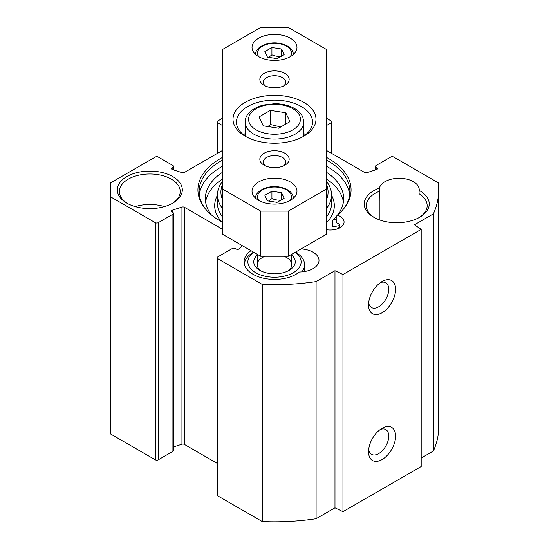 <?xml version="1.0" encoding="UTF-8"?>
<svg xmlns="http://www.w3.org/2000/svg" width="549" height="549" viewBox="0 0 549 549"><rect width="100%" height="100%" fill="white"/><g stroke="black" fill="none" stroke-linecap="round" stroke-linejoin="round"><path stroke-width="0.82" d="M301.072 248.917A20.052 11.577 180 0 1 319.003 260.432A20.052 11.577 180 0 1 300.941 271.947L299.267 272.05A30.428 17.568 180 0 1 265.222 278.569A30.428 17.568 180 0 1 244.072 261.839A30.428 17.568 180 0 1 250.996 250.687M326.367 150.351L364.584 172.42A2.072 1.201 0 0 0 367.061 172.619L376.49 169.593A2.072 1.201 0 0 0 377.561 168.543A2.072 1.201 0 0 0 376.95 167.699L376.086 167.198A2.072 1.201 180 0 1 375.475 166.354A2.072 1.201 180 0 1 376.086 165.503L390.751 157.035A2.072 1.201 180 0 1 393.688 157.035L438.274 182.776A164.233 94.819 180 0 1 438.733 189.851A164.233 94.819 180 0 1 433.381 213.87L414.502 224.774L421.193 229.379L342.953 274.548L334.979 270.684L316.1 281.582A164.233 94.819 180 0 1 262.244 284.409L217.658 258.668A2.072 1.201 180 0 1 217.047 257.817A2.072 1.201 180 0 1 217.658 256.973L232.323 248.505A2.072 1.201 180 0 1 235.26 248.505L236.125 249.006A2.072 1.201 0 0 0 239.405 248.738L242.342 245.691M326.367 118.165L331.342 121.041A2.072 1.201 180 0 1 331.953 121.885A2.072 1.201 180 0 1 331.342 122.736L326.367 125.611M222.633 125.611L217.658 122.736A2.072 1.201 180 0 1 217.047 121.885A2.072 1.201 180 0 1 217.658 121.041L222.633 118.165M222.633 229.358L184.416 207.289A2.072 1.201 0 0 0 181.939 207.09L172.51 210.116A2.072 1.201 0 0 0 171.439 211.159A2.072 1.201 0 0 0 172.05 212.01L172.914 212.511A2.072 1.201 180 0 1 173.525 213.355A2.072 1.201 180 0 1 172.914 214.199L158.249 222.674A2.072 1.201 180 0 1 155.312 222.674L110.726 196.926A164.233 94.819 180 0 1 110.267 189.851A164.233 94.819 180 0 1 110.726 182.776L155.312 157.035A2.072 1.201 180 0 1 158.249 157.035L172.914 165.503A2.072 1.201 180 0 1 173.525 166.354A2.072 1.201 180 0 1 172.914 167.198L172.05 167.699A2.072 1.201 0 0 0 171.439 168.543A2.072 1.201 0 0 0 172.51 169.593L181.939 172.619A2.072 1.201 0 0 0 184.416 172.42L222.633 150.351M326.367 229.702A13.828 7.988 180 0 0 344.072 222.036A13.828 7.988 180 0 0 337.285 215.16A76.572 44.208 0 0 0 344.401 207.899A76.572 44.208 0 0 0 326.367 157.33M222.633 157.33A76.572 44.208 0 0 0 204.599 207.899A76.572 44.208 0 0 0 222.633 222.379M379.359 188.115A32.501 18.762 0 0 0 373.759 217.239A32.501 18.762 0 0 0 419.724 217.239A32.501 18.762 0 0 0 419.216 190.414A20.052 11.577 180 0 0 419.244 189.851A20.052 11.577 180 0 0 400.701 178.308A20.052 11.577 180 0 0 379.359 188.115L379.064 219.717M126.833 203.123A32.501 18.762 0 0 0 172.791 203.123A32.501 18.762 0 0 0 172.791 176.586A32.501 18.762 0 0 0 126.833 176.586A32.501 18.762 0 0 0 126.833 203.123L126.833 203.123M421.193 458.051L433.381 451.01A164.233 94.819 0 0 0 438.733 426.992L438.733 189.851M217.047 257.817L217.047 494.958A2.072 1.201 0 0 0 217.658 495.809L262.244 521.55A164.233 94.819 0 0 0 316.1 518.723L334.979 507.825L342.953 511.689L421.193 466.52L421.193 229.379M173.525 446.927L181.939 444.23A2.072 1.201 180 0 1 184.416 444.429L217.047 463.274M110.267 189.851L110.267 426.992A164.233 94.819 0 0 0 110.726 434.067L155.312 459.815A2.072 1.201 0 0 0 158.249 459.815L172.914 451.347A2.072 1.201 0 0 0 173.525 450.496L173.525 213.355M419.216 190.414L418.976 193.667A30.428 17.568 180 0 1 427.17 205.662A30.428 17.568 180 0 1 418.969 217.658M374.521 217.658A30.428 17.568 180 0 1 366.32 205.662A30.428 17.568 180 0 1 379.064 191.368M380.237 429.517A14.295 8.256 -60 0 1 385.796 429.579A14.295 8.256 -60 0 1 385.796 446.083A14.295 8.256 -60 0 1 371.501 454.332A14.295 8.256 -60 0 1 368.667 449.549M368.544 451.745A19.133 11.049 120 0 0 382.077 459.554A19.133 11.049 120 0 0 395.603 436.119A19.133 11.049 120 0 0 382.077 428.309A19.133 11.049 120 0 0 368.544 451.745M342.953 511.689L342.953 274.548M368.544 304.942A19.133 11.049 120 0 0 382.077 312.752A19.133 11.049 120 0 0 395.603 289.316A19.133 11.049 120 0 0 382.077 281.507A19.133 11.049 120 0 0 368.544 304.942M380.237 282.714A14.295 8.256 -60 0 1 385.796 282.776A14.295 8.256 -60 0 1 385.796 299.28A14.295 8.256 -60 0 1 371.501 307.536A14.295 8.256 -60 0 1 368.667 302.746M337.285 215.16L336.221 216.526L336.221 222.743A13.828 7.988 180 0 1 338.582 223.573L339.124 224.383L339.124 228.158M205.161 208.606A75.378 43.515 180 0 1 199.122 191.546A75.378 43.515 180 0 1 222.633 159.972M326.367 159.972A75.378 43.515 180 0 1 349.878 191.546A75.378 43.515 180 0 1 343.839 208.606M199.314 194.655A75.378 43.515 180 0 1 222.633 166.182M326.367 166.182A75.378 43.515 180 0 1 349.686 194.655M127.588 203.542A30.428 17.568 180 0 1 119.387 191.546A30.428 17.568 180 0 1 149.808 173.978A30.428 17.568 180 0 1 180.237 191.546A30.428 17.568 180 0 1 172.036 203.542M164.398 206.623A30.428 17.568 0 0 0 135.226 206.623M418.976 217.658L418.976 193.667M433.381 451.01L433.381 213.87M334.979 507.825L334.979 270.684M316.1 518.723L316.1 281.582M262.244 521.55L262.244 284.409M110.726 434.067L110.726 196.926M261.166 271.014A17.287 9.978 180 0 1 257.213 264.666A17.287 9.978 180 0 1 265.146 256.273M283.854 256.273A17.287 9.978 180 0 1 291.787 264.666A17.287 9.978 180 0 1 287.834 271.014M301.861 271.885A30.078 17.369 0 0 0 304.578 264.666A30.078 17.369 0 0 0 295.774 252.382L295.417 252.183M253.583 252.183L253.226 252.382A30.078 17.369 0 0 0 244.422 264.488M295.3 252.245A26.627 15.372 180 0 1 292.246 273.299A26.627 15.372 180 0 1 255.676 272.709A26.627 15.372 180 0 1 253.7 252.245M257.213 255.223A20.745 11.975 0 0 0 259.828 270.314A20.745 11.975 0 0 0 289.172 270.314A20.745 11.975 0 0 0 291.787 255.223M271.92 47.495L281.555 48.985L284.142 54.55L277.08 58.626L267.445 57.13L264.858 51.565L271.92 47.495L271.92 54.831L268.681 57.322M271.92 191.217L281.555 192.713L284.142 198.278L277.08 202.355L267.445 200.859L264.858 195.293L271.92 191.217L271.92 198.56L268.681 201.051M285.796 112.758L289.927 121.665L278.631 128.185L263.204 125.796L259.073 116.889L270.369 110.37L285.796 112.758L285.796 124.047M280.731 126.97L270.369 124.486L267.967 126.531M270.369 124.486L270.369 110.37M305.519 134.8A38.032 21.96 0 0 0 303.892 133.572M245.108 133.572A38.032 21.96 0 0 0 243.482 134.8M281.555 56.321C278.343 56.677 275.131 56.176 271.92 54.831M281.555 56.039L281.555 48.985M281.555 200.049C278.343 200.406 275.131 199.905 271.92 198.56M281.555 199.767L281.555 192.713M222.633 189.144L222.633 234.313L260.672 256.273L288.328 256.273L326.367 234.313L326.367 189.144L288.328 211.104L260.672 211.104L222.633 189.144L222.633 49.41L260.672 27.45L288.328 27.45L326.367 49.41L326.367 189.144M265.517 165.894A11.206 6.471 180 0 1 263.294 162.024A11.206 6.471 180 0 1 274.5 155.552A11.206 6.471 180 0 1 285.706 162.024A11.206 6.471 180 0 1 283.483 165.894M265.517 86.042A11.206 6.471 180 0 1 263.294 82.172A11.206 6.471 180 0 1 274.5 75.7A11.206 6.471 180 0 1 285.706 82.172A11.206 6.471 180 0 1 283.483 86.042M246.439 136.921A38.032 21.96 180 0 1 236.468 122.098A38.032 21.96 180 0 1 274.5 100.138A38.032 21.96 180 0 1 312.532 122.098A38.032 21.96 180 0 1 302.561 136.921M274.5 143.227A41.491 23.957 0 0 0 303.837 136.214A41.491 23.957 0 0 0 303.837 102.34A41.491 23.957 0 0 0 245.163 102.34A41.491 23.957 0 0 0 245.163 136.214A41.491 23.957 0 0 0 274.5 143.227M274.5 167.665A14.665 8.468 0 0 0 284.869 165.187A14.665 8.468 0 0 0 284.869 153.212A14.665 8.468 0 0 0 264.131 153.212A14.665 8.468 0 0 0 264.131 165.187A14.665 8.468 0 0 0 274.5 167.665M274.5 60.39A22.475 12.977 180 0 1 252.025 47.413A22.475 12.977 180 0 1 274.5 34.436A22.475 12.977 180 0 1 296.975 47.413A22.475 12.977 180 0 1 274.5 60.39M274.5 204.111A22.475 12.977 180 0 1 252.025 191.141A22.475 12.977 180 0 1 274.5 178.164A22.475 12.977 180 0 1 296.975 191.141A22.475 12.977 180 0 1 274.5 204.111M274.5 87.819A14.665 8.468 0 0 0 284.869 85.342A14.665 8.468 0 0 0 284.869 73.367A14.665 8.468 0 0 0 264.131 73.367A14.665 8.468 0 0 0 264.131 85.342A14.665 8.468 0 0 0 274.5 87.819M260.672 256.273L260.672 211.104M288.328 256.273L288.328 211.104M205.601 201.991A69.153 39.926 180 0 1 222.633 178.974M326.367 178.974A69.153 39.926 180 0 1 343.399 201.991M336.221 219.415L332.852 220.025L332.852 226.806L339.124 225.66M332.852 220.025A69.153 39.926 0 0 0 336.221 216.615M337.69 214.824A69.153 39.926 0 0 0 343.653 198.608A69.153 39.926 0 0 0 326.367 172.201M222.633 172.201A69.153 39.926 0 0 0 205.347 198.608A69.153 39.926 0 0 0 211.31 214.824M326.367 184.313A53.589 30.943 180 0 1 326.367 199.905M222.633 199.905A53.589 30.943 180 0 1 222.633 184.313M222.633 181.211A57.048 32.94 0 0 0 217.452 194.936A57.048 32.94 0 0 0 222.633 208.654M326.367 208.654A57.048 32.94 0 0 0 331.548 194.936A57.048 32.94 0 0 0 326.367 181.211M337.47 228.844A74.685 43.117 0 0 0 339.124 227.272M379.235 219.778L379.235 189.343M296.954 253.11L296.954 251.291M217.658 495.809L217.658 258.668M184.416 444.429L184.416 207.289M181.939 444.23L181.939 207.09M172.51 212.271L172.51 210.116M172.914 451.347L172.914 214.199M158.249 459.815L158.249 222.674M155.312 459.815L155.312 222.674M172.914 169.723L172.914 167.198M172.05 169.394L172.05 167.699M217.658 153.226L217.658 122.736M331.342 153.226L331.342 122.736M376.95 169.394L376.95 167.699M376.086 169.723L376.086 167.198M258.757 56.671A16.944 9.779 180 0 1 261.846 46.555A16.944 9.779 180 0 1 278.885 43.611A16.944 9.779 180 0 1 290.243 56.671M258.757 200.399A16.944 9.779 180 0 1 261.846 190.283A16.944 9.779 180 0 1 278.885 187.339A16.944 9.779 180 0 1 290.243 200.399M299.548 115.4A25.933 14.974 180 0 1 267.788 133.736A25.933 14.974 180 0 1 256.163 108.688A25.933 14.974 180 0 1 299.548 115.4M245.108 122.098A29.392 16.971 0 0 0 274.5 139.069A29.392 16.971 0 0 0 303.892 122.098L302.684 116.765C300.921 113.128 297.819 110.157 293.372 107.865C288.012 105.161 281.857 103.768 274.919 103.672L263.17 105.051C251.36 108.627 245.341 114.309 245.108 122.098L245.108 136.035M217.452 194.936L217.452 203.404A57.048 32.94 0 0 0 222.633 217.123M326.367 217.123A57.048 32.94 0 0 0 331.548 203.404L331.548 194.936M217.452 195.279A59.814 34.532 0 0 0 221.666 221.851M326.367 222.867A59.814 34.532 0 0 0 331.548 195.279M257.213 254.276L257.213 264.666M291.787 254.276L291.787 264.666M173.525 169.916L173.525 166.354M217.047 153.576L217.047 121.885M331.953 153.576L331.953 121.885M375.475 169.916L375.475 166.354M304.578 264.666L304.578 271.542M303.892 122.098L303.892 136.035M293.516 54.749C292.953 48.806 288.184 44.977 279.201 43.254C267.637 41.223 255.045 47.132 255.484 54.749M293.516 198.477C292.953 192.534 288.184 188.698 279.201 186.983C267.637 184.951 255.045 190.86 255.484 198.477"/></g></svg>
